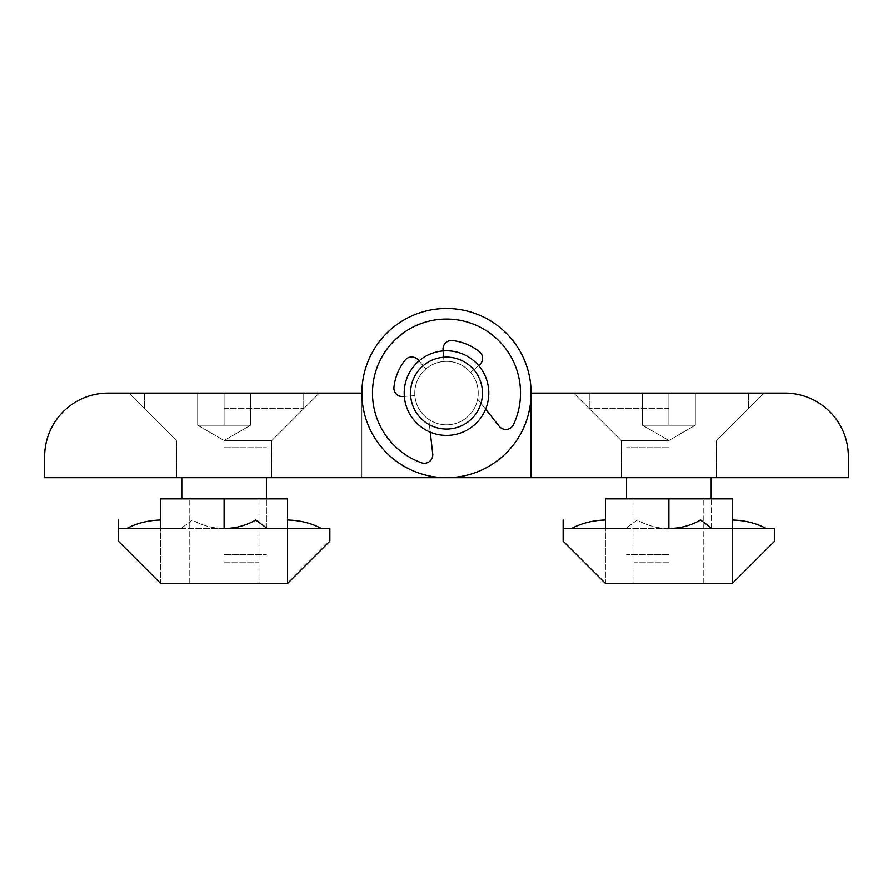 <?xml version="1.0" encoding="UTF-8"?>
<svg xmlns="http://www.w3.org/2000/svg" width="893" height="893" viewBox="0 0 893 893"><rect width="100%" height="100%" fill="white"/><g stroke="black" fill="none" stroke-linecap="round" stroke-linejoin="round"><path stroke-width="0.67" stroke-dasharray="4.46 3.35" d="M224.11 393.11L319.292 393.11L224.11 393.11M224.11 440.695L271.706 440.695L224.11 440.695M224.11 477.699L271.706 477.699L224.11 477.699M404.205 393.11A42.295 42.295 0 0 1 446.5 350.804A42.295 42.295 0 0 1 488.795 393.11A42.295 42.295 0 0 1 446.5 435.404A42.295 42.295 0 0 1 404.205 393.11A42.295 42.295 0 0 0 446.5 435.404A42.295 42.295 0 0 0 488.795 393.11A42.295 42.295 0 0 0 446.5 350.804A42.295 42.295 0 0 0 404.205 393.11A42.295 42.295 0 0 0 446.5 435.404A42.295 42.295 0 0 0 488.795 393.11A42.295 42.295 0 0 0 446.5 350.804A42.295 42.295 0 0 0 404.205 393.11A42.295 42.295 0 0 0 446.5 435.404A42.295 42.295 0 0 0 488.795 393.11A42.295 42.295 0 0 0 446.5 350.804A42.295 42.295 0 0 0 404.205 393.11A42.295 42.295 0 0 0 446.5 435.404A42.295 42.295 0 0 0 488.795 393.11A42.295 42.295 0 0 0 446.5 350.804A42.295 42.295 0 0 0 404.205 393.11A42.295 42.295 0 0 1 446.5 350.804A42.295 42.295 0 0 1 488.795 393.11A42.295 42.295 0 0 1 446.5 435.404A42.295 42.295 0 0 1 404.205 393.11A42.295 42.295 0 0 1 446.5 350.804A42.295 42.295 0 0 1 488.795 393.11A42.295 42.295 0 0 1 446.5 435.404A42.295 42.295 0 0 1 404.205 393.11A42.295 42.295 0 0 1 446.5 350.804A42.295 42.295 0 0 1 488.795 393.11A42.295 42.295 0 0 1 446.5 435.404A42.295 42.295 0 0 1 404.205 393.11A42.295 42.295 0 0 0 446.5 435.404A42.295 42.295 0 0 0 488.795 393.11A42.295 42.295 0 0 0 446.5 350.804A42.295 42.295 0 0 0 404.205 393.11A42.295 42.295 0 0 0 446.5 435.404A42.295 42.295 0 0 0 488.795 393.11A42.295 42.295 0 0 0 446.5 350.804A42.295 42.295 0 0 0 404.205 393.11A42.295 42.295 0 0 0 446.5 435.404A42.295 42.295 0 0 0 488.795 393.11A42.295 42.295 0 0 0 446.5 350.804A42.295 42.295 0 0 0 404.205 393.11A42.295 42.295 0 0 1 446.5 350.804A42.295 42.295 0 0 1 488.795 393.11A42.295 42.295 0 0 0 446.5 350.804A42.295 42.295 0 0 0 404.205 393.11A42.295 42.295 0 0 0 446.5 435.404A42.295 42.295 0 0 0 488.795 393.11A42.295 42.295 0 0 1 446.5 435.404A42.295 42.295 0 0 1 404.205 393.11M446.5 477.699L531.101 477.699L531.101 393.11L784.902 393.11A63.448 63.448 0 0 1 848.35 456.557L848.35 477.699L446.5 477.699A84.601 84.601 0 0 1 361.899 393.11A84.601 84.601 0 0 1 446.5 308.509A84.601 84.601 0 0 1 531.101 393.11A84.601 84.601 0 0 0 446.5 308.509A84.601 84.601 0 0 0 361.899 393.11A84.601 84.601 0 0 0 446.5 477.699A84.601 84.601 0 0 1 361.899 393.11A84.601 84.601 0 0 1 446.5 308.509A84.601 84.601 0 0 1 531.101 393.11L531.101 477.699L446.5 477.699A84.601 84.601 0 0 0 524.649 360.694A84.601 84.601 0 0 1 478.905 471.247A84.601 84.601 0 0 1 368.351 425.514A84.601 84.601 0 0 1 414.095 314.961A84.601 84.601 0 0 1 524.649 360.694A84.601 84.601 0 0 1 478.905 471.247A84.601 84.601 0 0 1 368.351 425.514A84.601 84.601 0 0 1 414.095 314.961A84.601 84.601 0 0 1 524.649 360.694A84.601 84.601 0 0 1 478.905 471.247A84.601 84.601 0 0 1 368.351 425.514A84.601 84.601 0 0 1 414.095 314.961A84.601 84.601 0 0 1 524.649 360.694A84.601 84.601 0 0 1 478.905 471.247A84.601 84.601 0 0 1 368.351 425.514A84.601 84.601 0 0 1 414.095 314.961A84.601 84.601 0 0 1 524.649 360.694A84.601 84.601 0 0 1 478.905 471.247A84.601 84.601 0 0 1 368.351 425.514A84.601 84.601 0 0 1 414.095 314.961A84.601 84.601 0 0 1 524.649 360.694A84.601 84.601 0 0 0 361.899 393.11L361.899 477.699L446.5 477.699A84.601 84.601 0 0 0 531.101 393.11A84.601 84.601 0 0 0 446.5 308.509A84.601 84.601 0 0 0 361.899 393.11A84.601 84.601 0 0 1 446.5 308.509A84.601 84.601 0 0 1 531.101 393.11A84.601 84.601 0 0 1 446.5 477.699A84.601 84.601 0 0 0 531.101 393.11A84.601 84.601 0 0 0 446.5 308.509A84.601 84.601 0 0 0 361.899 393.11L361.899 477.699L361.899 393.11L108.098 393.11A63.448 63.448 0 0 0 44.65 456.557L44.65 477.699L446.5 477.699A84.601 84.601 0 0 1 361.899 393.11L361.899 477.699M668.89 393.11L573.708 393.11L668.89 393.11M668.89 440.695L621.294 440.695L668.89 440.695M668.89 477.699L621.294 477.699L668.89 477.699M531.101 393.11L531.101 477.699M414.776 393.11A31.724 31.724 0 0 1 446.5 361.375A31.724 31.724 0 0 1 478.224 393.11A31.724 31.724 0 0 1 446.5 424.834A31.724 31.724 0 0 1 414.776 393.11A31.724 31.724 0 0 1 446.5 361.375A31.724 31.724 0 0 1 478.224 393.11A31.724 31.724 0 0 1 446.5 424.834A31.724 31.724 0 0 1 414.776 393.11A31.724 31.724 0 0 0 446.5 424.834A31.724 31.724 0 0 0 478.224 393.11A31.724 31.724 0 0 0 446.5 361.375A31.724 31.724 0 0 0 414.776 393.11A31.724 31.724 0 0 0 446.5 424.834A31.724 31.724 0 0 0 478.224 393.11A31.724 31.724 0 0 0 446.5 361.375A31.724 31.724 0 0 0 414.776 393.11M410.546 393.11A35.954 35.954 0 0 1 446.5 357.144A35.954 35.954 0 0 1 482.454 393.11A35.954 35.954 0 0 1 446.5 429.064A35.954 35.954 0 0 1 410.546 393.11M407.431 409.307A42.295 42.295 0 0 1 430.292 354.03A42.295 42.295 0 0 1 485.569 376.902A42.295 42.295 0 0 1 462.708 432.179A42.295 42.295 0 0 1 407.431 409.307A42.295 42.295 0 0 1 430.292 354.03A42.295 42.295 0 0 1 485.569 376.902A42.295 42.295 0 0 1 462.708 432.179A42.295 42.295 0 0 1 407.431 409.307A42.295 42.295 0 0 1 430.292 354.03A42.295 42.295 0 0 1 485.569 376.902A42.295 42.295 0 0 1 462.708 432.179A42.295 42.295 0 0 1 407.431 409.307A42.295 42.295 0 0 1 430.292 354.03A42.295 42.295 0 0 1 485.569 376.902A42.295 42.295 0 0 1 462.708 432.179A42.295 42.295 0 0 1 407.431 409.307A42.295 42.295 0 0 1 430.292 354.03A42.295 42.295 0 0 1 485.569 376.902A42.295 42.295 0 0 1 462.708 432.179A42.295 42.295 0 0 1 407.431 409.307A42.295 42.295 0 0 1 430.292 354.03A42.295 42.295 0 0 1 485.569 376.902A42.295 42.295 0 0 1 462.708 432.179A42.295 42.295 0 0 1 407.431 409.307M443.162 350.938L444 361.475A31.724 31.724 0 0 0 425.883 368.988L418.17 359.957A8.461 8.461 0 0 0 405.121 360.192A52.877 52.877 0 0 0 393.958 387.16A8.461 8.461 0 0 0 403.033 396.548L414.877 395.61A31.724 31.724 0 0 0 428.796 419.431L432.737 453.845A8.461 8.461 0 0 1 421.463 462.764A74.03 74.03 0 0 1 418.147 324.728A74.03 74.03 0 0 1 513.486 424.61A8.461 8.461 0 0 1 499.209 426.274L477.643 399.171A31.724 31.724 0 0 0 470.611 372.493L478.659 365.617M404.328 396.436L414.877 395.61A31.724 31.724 0 0 0 428.796 419.431L430.247 432.156M485.613 409.195L477.643 399.171A31.724 31.724 0 0 0 470.611 372.493L479.641 364.779A8.461 8.461 0 0 0 479.418 351.719A52.877 52.877 0 0 0 452.45 340.568A8.461 8.461 0 0 0 443.062 349.643L444 361.475A31.724 31.724 0 0 0 425.883 368.988L419.018 360.951M393.958 387.16A8.461 8.461 0 0 0 403.033 396.548L414.877 395.61L403.033 396.548A8.461 8.461 0 0 1 393.958 387.16A52.877 52.877 0 0 1 405.121 360.192A52.877 52.877 0 0 0 393.958 387.16M378.119 421.463A74.03 74.03 0 0 1 418.147 324.728A74.03 74.03 0 0 1 513.486 424.61A8.461 8.461 0 0 1 499.209 426.274L477.643 399.171L499.209 426.274A8.461 8.461 0 0 0 513.486 424.61A74.03 74.03 0 0 0 418.147 324.728A74.03 74.03 0 0 0 421.463 462.764A74.03 74.03 0 0 1 378.119 421.463M452.45 340.568A8.461 8.461 0 0 0 443.062 349.643L444 361.475L443.062 349.643A8.461 8.461 0 0 1 452.45 340.568A52.877 52.877 0 0 1 479.418 351.719A52.877 52.877 0 0 0 452.45 340.568M479.641 364.779A8.461 8.461 0 0 0 479.418 351.719A8.461 8.461 0 0 1 479.641 364.779L470.611 372.493L479.641 364.779M432.737 453.845A8.461 8.461 0 0 1 421.463 462.764A8.461 8.461 0 0 0 432.737 453.845L428.796 419.431L432.737 453.845M425.883 368.988L418.17 359.957A8.461 8.461 0 0 0 405.121 360.192A8.461 8.461 0 0 1 418.17 359.957L425.883 368.988M160.662 498.852L287.568 498.852L160.662 498.852L160.662 528.466L160.662 520.005L160.662 528.466L126.828 528.466C136.886 523.142 148.16 520.329 160.662 520.005L160.662 498.852L287.568 498.852L287.568 528.466L287.568 520.005L287.568 528.466L267.253 528.466L255.766 520.005C245.955 525.586 235.406 528.41 224.11 528.466C212.824 528.41 202.276 525.586 192.464 520.005L180.978 528.466L160.662 528.466L224.11 528.466C212.824 528.41 202.276 525.586 192.464 520.005L180.978 528.466L118.367 528.466L118.367 541.158L160.662 583.453L287.568 583.453L329.863 541.158L329.863 528.466L329.863 541.158L329.863 528.466L287.568 528.466L329.863 528.466L287.568 528.466L287.568 520.005L287.568 528.466L267.253 528.466M224.11 583.453L259.015 583.453L224.11 583.453M321.402 528.466C311.344 523.142 300.07 520.329 287.568 520.005L287.568 498.852L287.568 528.466L160.662 528.466L160.662 583.453L287.568 583.453L329.863 541.158L287.568 583.453L160.662 583.453L160.662 528.466M118.367 541.158L160.662 583.453L118.367 541.158L118.367 528.466L118.367 541.158M605.432 498.852L732.338 498.852L605.432 498.852L605.432 528.466L605.432 520.005L605.432 528.466L571.598 528.466C581.656 523.142 592.93 520.329 605.432 520.005L605.432 498.852L732.338 498.852L732.338 528.466L732.338 520.005L732.338 528.466L712.022 528.466L700.536 520.005C690.724 525.586 680.176 528.41 668.89 528.466C657.594 528.41 647.045 525.586 637.234 520.005L625.747 528.466L605.432 528.466L668.89 528.466C657.594 528.41 647.045 525.586 637.234 520.005L625.747 528.466L563.137 528.466L563.137 541.158L605.432 583.453L732.338 583.453L774.633 541.158L774.633 528.466L774.633 541.158L774.633 528.466L732.338 528.466L774.633 528.466L732.338 528.466L732.338 520.005L732.338 528.466L712.022 528.466M668.89 583.453L633.985 583.453L668.89 583.453M766.172 528.466C756.114 523.142 744.84 520.329 732.338 520.005L732.338 498.852L732.338 528.466L605.432 528.466L605.432 583.453L732.338 583.453L774.633 541.158L732.338 583.453L605.432 583.453L605.432 528.466M563.137 541.158L605.432 583.453L563.137 541.158L563.137 528.466L563.137 541.158M210.893 425.258L224.11 425.258L197.677 425.258L224.11 425.258L224.11 393.523L303.743 393.523L144.487 393.523L303.743 393.523L144.487 393.523L224.11 393.523L224.11 425.258L250.553 425.258L250.553 393.523L250.553 425.258L197.677 425.258L237.337 425.258L197.677 425.258L197.677 393.523L197.677 425.258L224.11 425.258L224.11 393.523L224.11 425.258L250.553 425.258L237.337 425.258L250.553 425.258L250.553 393.523L250.553 425.258L210.893 425.258M224.11 408.648L303.743 408.648L224.11 408.648M224.11 554.709L266.415 554.709L224.11 554.709M224.11 447.728L266.415 447.728L224.11 447.728M224.11 562.724L258.401 562.724L224.11 562.724M237.337 425.258L224.11 425.258L237.337 425.258M197.677 425.258L197.677 393.523L197.677 425.258L224.11 440.517L250.553 425.258L224.11 440.517L197.677 425.258M655.663 425.258L668.89 425.258L642.447 425.258L668.89 425.258L668.89 393.523L748.513 393.523L589.257 393.523L748.513 393.523L589.257 393.523L668.89 393.523L668.89 425.258L695.323 425.258L695.323 393.523L695.323 425.258L642.447 425.258L682.107 425.258L642.447 425.258L642.447 393.523L642.447 425.258L668.89 425.258L668.89 393.523L668.89 425.258L695.323 425.258L682.107 425.258L695.323 425.258L695.323 393.523L695.323 425.258L655.663 425.258M668.89 408.648L589.257 408.648L668.89 408.648M668.89 554.709L626.585 554.709L668.89 554.709M668.89 447.728L626.585 447.728L668.89 447.728M668.89 562.724L634.599 562.724L668.89 562.724M682.107 425.258L668.89 425.258L682.107 425.258M642.447 425.258L642.447 393.523L642.447 425.258L668.89 440.517L695.323 425.258L668.89 440.517L642.447 425.258M224.11 498.852L224.11 528.466M287.568 528.466L287.568 583.453M668.89 498.852L668.89 528.466M732.338 528.466L732.338 583.453M176.524 440.695L128.938 393.11L176.524 440.695L176.524 477.699L176.524 440.695M271.706 440.695L319.292 393.11L271.706 440.695L271.706 477.699L271.706 440.695M716.476 440.695L764.062 393.11L716.476 440.695L716.476 477.699L716.476 440.695M621.294 440.695L573.708 393.11L621.294 440.695L621.294 477.699L621.294 440.695M189.216 583.453L189.216 498.852L189.216 583.453M259.015 583.453L259.015 498.852L259.015 583.453M633.985 583.453L633.985 498.852L633.985 583.453M703.784 583.453L703.784 498.852L703.784 583.453M303.743 393.523L303.743 408.648L303.743 393.523M144.487 393.523L144.487 408.648L144.487 393.523M266.415 477.699L266.415 528.466M266.415 527.696L266.415 498.852M181.815 477.699L181.815 498.852M748.513 393.523L748.513 408.648L748.513 393.523M589.257 393.523L589.257 408.648L589.257 393.523M711.185 528.466L711.185 477.699M626.585 498.852L626.585 477.699M711.185 527.696L711.185 498.852"/><path stroke-width="1.34" d="M361.899 477.699L446.5 477.699A84.601 84.601 0 0 0 531.101 393.11A84.601 84.601 0 0 0 446.5 308.509A84.601 84.601 0 0 0 361.899 393.11L108.098 393.11A63.448 63.448 0 0 0 44.65 456.557L44.65 477.699L531.101 477.699L531.101 393.11L784.902 393.11A63.448 63.448 0 0 1 848.35 456.557L848.35 477.699L531.101 477.699M446.5 477.699A84.601 84.601 0 0 1 361.899 393.11A84.601 84.601 0 0 1 446.5 308.509A84.601 84.601 0 0 1 531.101 393.11M482.454 393.11A35.954 35.954 0 0 0 446.5 357.144A35.954 35.954 0 0 0 410.546 393.11A35.954 35.954 0 0 0 446.5 429.064A35.954 35.954 0 0 0 482.454 393.11M404.205 393.11A42.295 42.295 0 0 1 446.5 350.804A42.295 42.295 0 0 1 488.795 393.11A42.295 42.295 0 0 1 446.5 435.404A42.295 42.295 0 0 1 404.205 393.11M419.018 360.951L418.17 359.957A8.461 8.461 0 0 0 405.121 360.192A52.877 52.877 0 0 0 393.958 387.16A8.461 8.461 0 0 0 403.033 396.548L404.328 396.436M430.247 432.156L432.737 453.845A8.461 8.461 0 0 1 421.463 462.764A74.03 74.03 0 0 1 418.147 324.728A74.03 74.03 0 0 1 513.486 424.61A8.461 8.461 0 0 1 499.209 426.274L485.613 409.195M478.659 365.617L479.641 364.779A8.461 8.461 0 0 0 479.418 351.719A52.877 52.877 0 0 0 452.45 340.568A8.461 8.461 0 0 0 443.062 349.643L443.162 350.938M160.662 498.852L160.662 528.466L160.662 498.852L287.568 498.852L287.568 528.466L224.11 528.466C235.406 528.41 245.955 525.586 255.766 520.005L267.253 528.466M321.402 528.466C311.344 523.142 300.07 520.329 287.568 520.005L287.568 528.466L329.863 528.466L329.863 541.158L287.568 583.453L160.662 583.453L118.367 541.158L118.367 520.005L118.367 528.466L118.367 520.005L118.367 528.466L160.662 528.466L160.662 520.005C148.16 520.329 136.886 523.142 126.828 528.466L160.662 528.466M605.432 498.852L605.432 528.466L605.432 498.852L732.338 498.852L732.338 528.466L668.89 528.466C680.176 528.41 690.724 525.586 700.536 520.005L712.022 528.466M766.172 528.466C756.114 523.142 744.84 520.329 732.338 520.005L732.338 528.466L774.633 528.466L774.633 541.158L732.338 583.453L605.432 583.453L563.137 541.158L563.137 520.005L563.137 528.466L563.137 520.005L563.137 528.466L605.432 528.466L605.432 520.005C592.93 520.329 581.656 523.142 571.598 528.466L605.432 528.466M224.11 498.852L224.11 528.466M287.568 528.466L287.568 583.453M668.89 498.852L668.89 528.466M732.338 528.466L732.338 583.453M266.415 528.466L266.415 527.696M266.415 498.852L266.415 477.699M181.815 498.852L181.815 477.699M711.185 528.466L711.185 527.696M711.185 498.852L711.185 477.699M626.585 498.852L626.585 477.699"/></g></svg>
